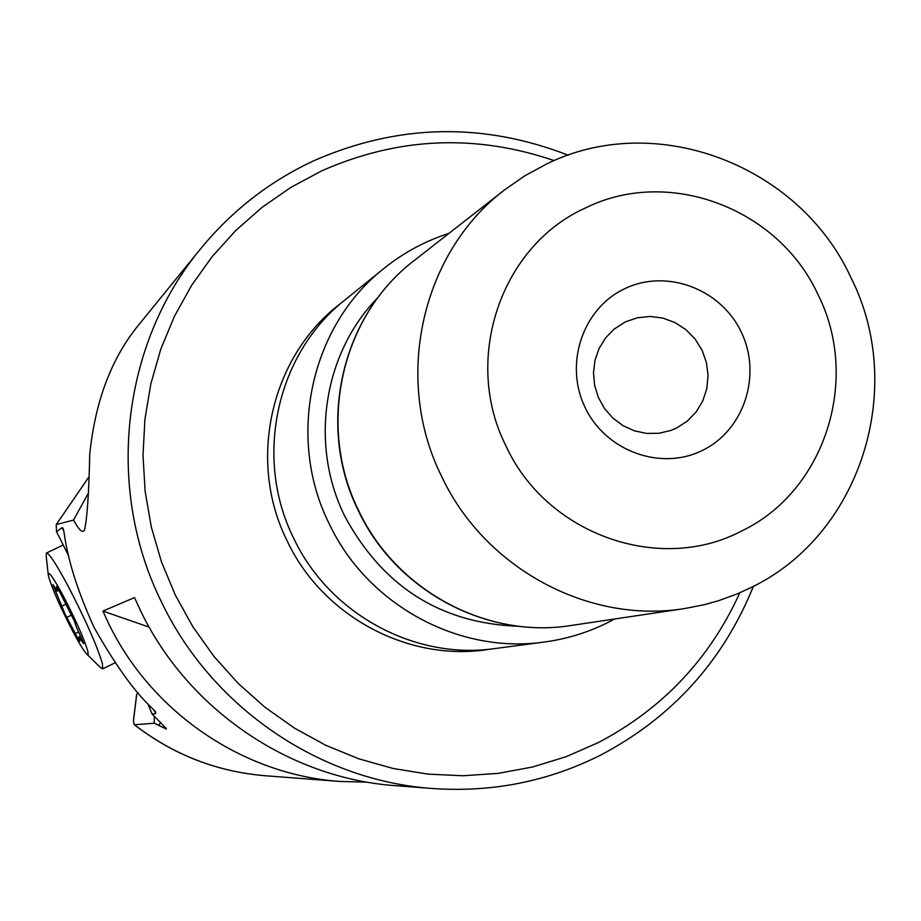 <?xml version="1.0" encoding="UTF-8"?>
<svg xmlns="http://www.w3.org/2000/svg" width="921" height="921" viewBox="0 0 921 921"><rect width="100%" height="100%" fill="white"/><g stroke="black" fill="none" stroke-linecap="round" stroke-linejoin="round"><path stroke-width="1.38" d="M753.401 586.332C723.1 661.082 672.272 717.298 600.906 754.978C548.271 781.445 492.182 792.624 432.628 788.514C319.38 780.709 211.623 707.259 161.428 601.885C105.017 487.9 121.733 343.832 200.72 248.67L138.046 325.677C111.199 358.81 95.093 401.729 89.728 454.421C88.923 492.747 87.219 517.832 84.605 529.702C82.948 533.789 79.252 530.577 73.519 520.089L56.216 524.579L88.312 477.815M63.319 530.22L62.029 527.652L56.538 531.739L56.216 524.579M62.029 527.652L62.57 528.009C65.287 527.008 62.26 557.792 94.207 627.673C136.423 702.263 156.72 709.239 155.73 713.061L154.429 711.196M367.306 782.171L339.953 781.445C242.856 774.734 150.848 712.117 108.079 622.343L102.91 611.083L149.144 627.12M432.628 788.514L395.8 785.705C288.952 778.337 187.447 709.193 140.211 610.024L134.512 597.579L102.91 611.083M200.72 248.67C231.977 210.633 269.657 181.333 313.75 160.772C397.872 123.898 482.696 122.044 568.199 155.2M166.367 728.638L152.092 714.017L155.649 713.625M339.953 781.445L265.294 775.747C216.93 771.729 173.332 754.736 134.478 724.781L154.279 723.192L166.287 729.041M739.805 592.79C709.734 658.964 662.498 708.94 598.097 742.706L566.15 756.694L532.752 766.963L498.296 773.352L463.228 775.758L427.989 774.124L393.037 768.459L358.822 758.812L325.792 745.296L294.386 728.051L265.029 707.316L238.113 683.336L213.983 656.431L192.984 626.936L175.393 595.254L161.44 561.787L151.309 526.996L145.138 491.33L143.008 455.273L144.919 419.285L150.848 383.861L160.703 349.439L174.345 316.49L191.568 285.429L212.141 256.637L235.776 230.48L262.163 207.294L290.944 187.331L321.74 170.857C397.953 137.148 475.42 133.729 554.154 160.611M383.838 268.518L344.995 299.935C276.404 353.71 253.494 457.979 293.707 538.278C329.234 613.823 414.588 660.196 494.773 648.58L544.299 642.041C458.623 654.451 367.26 604.729 329.188 523.75C286.086 437.659 310.538 325.953 383.838 268.518C403.444 252.745 425.157 241.026 448.976 233.358M614.629 618.993C592.675 631 569.236 638.679 544.299 642.041M441.746 476.629C392.922 379.164 421.358 252.791 504.673 189.807L525.016 175.669L546.752 163.926C655.948 110.083 799.463 165.055 850.946 277.624C906.874 388.017 860.778 534.894 751.168 587.471L737.548 593.757L718.76 600.665L704.277 604.717L684.568 608.574C588.669 624.173 484.814 568.43 441.746 476.629M506.09 446.167C462.077 359.662 500.851 245.631 585.572 207.939C668.611 166.597 778.51 208.307 817.94 294.49C860.778 379.015 825.193 491.296 741.497 531.06C659.62 574.393 546.533 534.422 506.09 446.167M624.576 288.78C582.579 308.489 563.917 364.359 585.226 407.681C605.903 451.302 661.117 471.195 702.539 450.334C744.272 430.119 762.174 374.663 741.14 331.848C720.717 288.722 666.274 268.414 624.576 288.78M676.544 428.058L687.285 421.139L696.184 411.929L702.804 400.888L706.833 388.558L708.053 375.561L706.43 362.54L702.021 350.153L695.067 338.997L685.903 329.649L674.989 322.557L662.855 318.079L650.111 316.444L637.39 317.757L625.324 321.924L614.088 329.142L605.523 337.995L599.053 348.564L594.978 360.364L593.481 372.855L594.644 385.45L598.408 397.561L604.602 408.636L612.937 418.146L623.033 425.663L634.396 430.832L646.519 433.411L658.826 433.296L670.764 430.498L676.544 428.058M87.909 493.99L73.519 520.089M147.74 703.667L152.092 714.017M56.538 531.739L68.718 555.939M158.55 725.529L160.715 722.352M134.293 724.723L133.453 720.959L136.653 694.871M154.244 716.112L154.279 723.192M137.862 692.557L136.699 694.48M133.464 720.406L133.591 719.808M46.131 555.363L46.476 553.037C49.055 553.037 56.204 563.963 67.947 585.802C85.561 619.798 97.062 645.794 102.461 663.776L102.657 668.876L100.608 667.702M63.561 596.451C75.844 620.213 83.926 638.426 87.806 651.089L88.22 654.463L86.816 654.152C84.053 651.308 79.356 643.664 72.736 631.23C60.821 608.182 52.842 590.223 48.79 577.363L48.226 574.577C48.456 570.64 53.568 577.928 63.561 596.451M77.629 637.919L79.805 641.269L78.861 636.952L83.627 643.675L80.898 636.837C77.088 629.043 75.062 624.104 74.831 621.997L58.645 589.843L56.492 586.539L57.505 591.075L52.888 584.605L65.172 614.342L77.629 637.919M341.449 302.882C271.131 355.184 246.69 460.258 287.179 540.961C322.88 617.012 409.799 662.855 490.191 649.132M378.047 297.425C323.432 352.778 309.157 444.475 344.765 516.174C382.883 586.907 441.067 623.632 519.34 626.326M358.741 510.764C396.249 590.649 486.967 639.139 571.101 625.486C486.668 639.174 395.915 590.66 358.453 510.867C315.995 426.158 341 315.961 414.3 260.47C341.231 315.742 316.237 425.939 358.741 510.764M82.89 641.177L82.13 641.557M75.487 633.487L78.573 631.99M66.922 617.312L71.907 614.906M61.695 606.225L65.679 604.303M55.628 591.478L57.044 590.798M56.814 587.966L57.424 587.679M414.3 260.47L504.673 189.807M571.101 625.486L684.568 608.574M136.619 694.699L133.441 720.498M265.294 775.747C216.734 771.706 172.998 754.644 134.098 724.574M102.657 668.876L114.964 662.867M86.816 654.152L100.896 667.99M48.226 574.577L46.085 554.96M46.476 553.037L63.215 545.002M80.553 636.135L78.861 636.952M58.932 590.384L57.505 591.075"/></g></svg>
